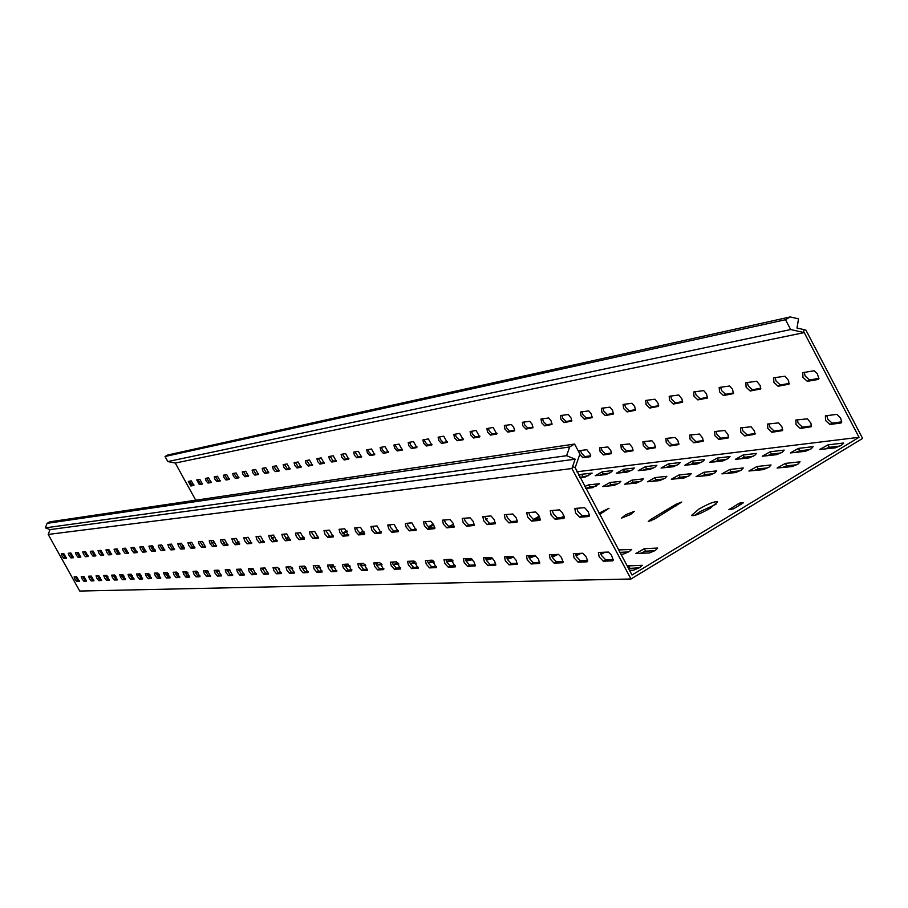 <?xml version="1.0" encoding="UTF-8"?>
<svg xmlns="http://www.w3.org/2000/svg" width="908" height="908" viewBox="0 0 908 908"><rect width="100%" height="100%" fill="white"/><g stroke="black" fill="none" stroke-linecap="round" stroke-linejoin="round"><path stroke-width="1.36" d="M698.865 509.116L691.51 515.494C694.075 516.266 700.34 513.837 710.317 508.208L717.638 501.852C715.05 501.08 708.785 503.509 698.865 509.116M715.947 504.292L700.159 511.533L694.495 515.483M625.362 514.904L621.605 518.059L630.617 514.484L634.363 511.329L625.362 514.904M262.605 569.35L265.045 567.977M275.056 568.544L277.019 567.421M238.872 570.814L241.494 569.464M250.551 570.099L253.139 568.703M287.915 567.693L289.368 566.842M301.218 566.796L302.114 566.251M689.342 475.656L691.249 473.658L678.912 475.009L671.318 479.254L683.951 478.028L689.342 475.656M529.296 558.261L535.572 555.696M714.812 472.92L716.707 470.889L703.836 472.285L696.084 476.621L709.273 475.349L714.812 472.92M641.468 480.797L643.375 478.879L632.002 480.116L624.704 484.214L636.349 483.079L641.468 480.797M664.917 478.289L666.824 476.325L654.986 477.608L647.54 481.785L659.662 480.604L664.917 478.289M798.2 463.965L800.05 461.809L785.386 463.398L777.112 468.017L792.185 466.564L798.2 463.965M620.89 554.221L623.399 554.118L629.165 551.633L631.718 549.419L618.598 549.93M600.982 554.402L605.148 552.109M552.212 557.217L558.148 554.311M741.393 470.06L743.277 467.995L729.85 469.459L721.939 473.874L735.707 472.546L741.393 470.06M576.069 555.889L581.143 553.233M769.167 467.087L771.04 464.964L757 466.496L748.918 471.014L763.322 469.629L769.167 467.087M585.705 488.447L592.402 487.732L599.507 483.748L588.69 484.838L584.673 486.529M618.95 483.226L620.856 481.331L609.926 482.523L602.764 486.54L613.944 485.451L618.95 483.226M655.394 550.418L657.574 548.057L644.305 548.693L635.906 553.437L649.47 552.961L655.394 550.418M702.769 461.548L704.631 459.596L692.316 461.071L684.814 465.259L697.435 463.897L702.769 461.548M728.193 458.54L730.032 456.565L717.195 458.097L709.545 462.365L722.711 460.958L728.193 458.54M654.963 467.177L656.825 465.305L645.463 466.655L638.256 470.696L649.89 469.447L654.963 467.177M678.39 464.419L680.251 462.501L668.424 463.92L661.069 468.029L673.18 466.723L678.39 464.419M811.298 448.745L813.103 446.645L798.484 448.393L790.335 452.933L805.351 451.321L811.298 448.745M841.546 445.17L843.328 443.036L828.039 444.863L819.708 449.494L835.439 447.826L841.546 445.17M754.696 455.419L756.534 453.398L743.141 454.999L735.332 459.357L749.077 457.882L754.696 455.419M782.378 452.15L784.194 450.096L770.211 451.764L762.243 456.213L776.601 454.681L782.378 452.15M610.8 472.387L612.673 470.571L602.152 471.831L595.217 475.724L605.965 474.555L610.8 472.387M632.456 469.833L634.317 467.995L623.387 469.3L616.316 473.261L627.507 472.046L632.456 469.833M579.894 477.597L585.24 476.972L592.118 473.113L581.699 474.271L578.748 475.44M629.494 570.292L633.591 570.167L639.595 567.614L642.228 565.298L627.167 565.956M193.949 484.94L192.087 485.258L189.477 481.206M188.308 481.41L190.828 485.973L193.881 485.451L191.327 480.877L188.308 481.41M202.507 483.476L200.577 483.805L197.933 479.708M196.752 479.923L199.295 484.543L202.439 483.998L199.851 479.379L196.752 479.923M211.269 481.989L209.271 482.33L206.593 478.175M205.412 478.391L206.082 480.831L207.977 483.067L211.201 482.511L208.579 477.824L205.412 478.391M220.258 480.457L218.192 480.809L215.468 476.609M214.277 476.814L214.946 479.299L216.876 481.558L220.179 480.99L217.523 476.246L214.277 476.814M229.474 478.879L227.329 479.242L224.571 474.998M223.368 475.213L224.049 477.721L226.001 480.003L229.383 479.424L226.705 474.623L223.368 475.213M238.929 477.267L236.704 477.642L233.912 473.34M232.698 473.556L233.367 476.098L235.365 478.414L238.838 477.824L236.114 472.954L232.698 473.556M248.622 475.61L246.329 476.008L243.492 471.649M242.266 471.865L242.935 474.441L244.967 476.779L248.531 476.178L245.773 471.241L242.266 471.865M258.587 473.919L256.204 474.328L253.321 469.913M252.095 470.128L252.764 472.739L254.819 475.111L258.485 474.487L255.693 469.493L252.095 470.128M268.813 472.171L266.339 472.591L263.422 468.119M262.174 468.346L262.843 470.991L264.943 473.397L268.7 472.75L265.874 467.688L262.174 468.346M279.312 470.378L276.747 470.821L273.785 466.292M272.536 466.508L273.206 469.198L275.34 471.627L279.199 470.968L276.338 465.838L272.536 466.508M290.106 468.539L287.439 468.993L284.431 464.397M283.183 464.624L283.841 467.348L286.02 469.811L289.981 469.13L287.087 463.931L283.183 464.624M301.195 466.655L298.437 467.121L295.384 462.467M294.113 462.683L294.782 465.452L296.995 467.949L301.07 467.245L298.13 461.979L294.113 462.683M312.613 464.703L309.741 465.191L306.643 460.469M305.36 460.696L306.019 463.511L308.277 466.031L312.477 465.316L309.492 459.97L305.36 460.696M324.349 462.705L321.364 463.216L318.22 458.426M316.937 458.654L317.584 461.502L319.888 464.067L324.201 463.318L321.182 457.893L316.937 458.654M336.425 460.64L333.327 461.173L330.126 456.315M328.832 456.542L329.49 459.437L331.829 462.036L336.278 461.275L333.213 455.771L328.832 456.542M348.865 458.517L345.642 459.073L342.395 454.148M341.09 454.375L341.737 457.314L344.121 459.947L348.706 459.164L345.596 453.58L341.09 454.375M361.679 456.338L358.331 456.906L355.028 451.912M353.711 452.139L354.358 455.124L356.787 457.802L361.509 456.985L358.354 451.321L353.711 452.139M374.879 454.091L371.406 454.681L368.92 451.968L368.035 449.608M366.719 449.835L367.354 452.876L369.84 455.589L374.709 454.749L371.497 448.995L366.719 449.835M388.499 451.764L384.879 452.388L382.336 449.63L381.451 447.224M380.123 447.462L380.758 450.55L383.289 453.296L388.306 452.434L385.049 446.588L380.123 447.462M402.539 449.369L398.771 450.016L396.183 447.224L395.286 444.784M393.947 445.022L394.571 448.155L397.159 450.947L402.346 450.05L399.032 444.114L393.947 445.022M417.022 446.895L413.106 447.565L410.461 444.738L409.565 442.253M408.214 442.491L408.827 445.68L411.472 448.518L416.817 447.599L413.458 441.56L408.214 442.491M431.992 444.353L427.906 445.045L425.205 442.173L424.297 439.642M422.935 439.892L423.548 443.127L426.249 446.01L431.777 445.056L428.36 438.927L422.935 439.892M447.451 441.708L443.183 442.434L440.425 439.517L439.517 436.952M438.144 437.191L438.746 440.494L441.504 443.422L447.213 442.434L443.751 436.203L438.144 437.191M463.421 438.984L458.983 439.744L456.156 436.782L455.237 434.172M453.864 434.41L454.454 437.769L457.28 440.743L463.182 439.722L459.652 433.388L453.864 434.41M479.946 436.169L475.315 436.964L472.421 433.945L471.502 431.289M470.117 431.538L470.696 434.955L473.579 437.974L479.696 436.918L476.11 430.471L470.117 431.538M497.039 433.252L492.204 434.081L489.253 431.016L488.322 428.315M486.926 428.565L487.494 432.038L490.445 435.102L496.778 434.013L493.123 427.464L486.926 428.565M514.745 430.233L509.694 431.096L506.664 427.986L505.733 425.228M504.337 425.477L504.882 429.03L507.913 432.14L514.654 430.812L513.724 427.316L511.442 424.558L504.337 425.477M533.087 427.112L527.809 428.009L524.711 424.842L523.768 422.038M522.361 422.288L522.894 425.909L525.993 429.075L532.985 427.702L532.054 424.127L529.727 421.335L522.361 422.288M552.098 423.866L546.582 424.808L543.404 421.584L542.462 418.736M541.043 418.985L541.565 422.663L544.743 425.886L551.985 424.467L551.054 420.824L548.682 417.986L541.043 418.985M571.824 420.506L566.059 421.494L562.79 418.213L561.848 415.296M560.418 415.558L560.917 419.314L564.186 422.583L571.699 421.108L571.166 418.168L568.34 414.513L560.418 415.558M592.3 417.01L586.262 418.043L582.913 414.706L581.96 411.744M580.53 411.994L581.006 415.83L584.355 419.167L592.175 417.635L591.233 413.844L588.747 410.904L580.53 411.994M760.825 388.284L752.346 389.725L748.26 385.923L747.284 382.484M745.831 382.733L746.104 387.205L750.19 391.007L760.62 388.976L760.155 385.457L756.716 381.224L745.831 382.733M733.641 392.914L725.583 394.288L721.622 390.565L720.646 387.194M719.193 387.455L719.511 391.813L723.472 395.548L733.448 393.595L732.529 389.282L729.623 386.014L719.193 387.455M707.604 397.352L699.943 398.657L696.095 395.003L695.119 391.711M693.678 391.972L694.018 396.229L697.866 399.895L707.423 398.022L706.503 393.811L703.677 390.599L693.678 391.972M682.646 401.608L675.348 402.857L671.614 399.27L670.637 396.047M669.196 396.297L669.571 400.473L673.305 404.06L682.475 402.267L681.976 398.998L678.798 394.991L669.196 396.297M658.686 405.694L651.74 406.875L648.108 403.356L647.143 400.201M645.69 400.462L646.099 404.537L649.731 408.067L658.527 406.341L658.016 403.141L654.918 399.214L645.69 400.462M818.937 378.375L809.527 379.975L805.18 376.014L804.193 372.405M802.751 372.666L802.933 377.353L807.28 381.315L818.119 379.476L818.903 378.613L817.245 373.551L814.056 370.77L802.751 372.666M635.679 409.621L629.051 410.745L625.521 407.295L624.556 404.196M623.115 404.457L623.558 408.452L627.087 411.914L635.532 410.257L634.601 406.307L631.991 403.266L623.115 404.457M613.57 413.39L607.248 414.468L603.809 411.074L602.844 408.044M601.414 408.294L601.868 412.209L605.307 415.603L613.433 414.014L612.491 410.144L609.949 407.159L601.414 408.294M789.234 383.437L780.301 384.958L776.09 381.076L775.114 377.558M773.661 377.807L773.888 382.381L778.099 386.275L789.007 384.141L788.564 380.543L785.034 376.23L773.661 377.807M66.397 557.625L65.194 557.728L62.641 553.744M62.13 556.207L61.301 553.869L63.821 553.642L66.432 558.261L63.9 558.465L62.13 556.207M73.469 557.058L72.22 557.16L69.632 553.12M69.121 555.617L68.282 553.244L70.869 553.017L73.503 557.694L70.915 557.909L69.121 555.617M80.733 556.468L79.427 556.57L76.794 552.495M76.272 555.015L75.443 552.62L78.088 552.382L80.755 557.115L78.099 557.33L76.272 555.015M88.167 555.866L86.816 555.968L84.149 551.837M83.615 554.391L82.776 551.962L85.5 551.724L88.201 556.513L85.465 556.74L83.615 554.391M95.805 555.242L94.387 555.356L91.685 551.179M91.141 553.755L90.301 551.304L93.093 551.054L95.828 555.912L93.025 556.139L91.141 553.755M103.637 554.606L102.161 554.731L99.415 550.486M98.87 553.108L98.019 550.623L100.89 550.361L103.66 555.276L100.777 555.514L98.87 553.108M111.684 553.959L110.14 554.084L107.36 549.783M106.803 552.439L105.952 549.919L108.892 549.646L111.695 554.64L108.744 554.879L106.803 552.439M119.935 553.29L118.324 553.415L115.509 549.068M114.941 551.758L114.079 549.204L117.098 548.92L119.947 553.982L116.916 554.232L114.941 551.758M128.414 552.597L126.734 552.734L123.874 548.33M123.295 551.054L122.444 548.455L125.542 548.182L128.425 553.301L125.304 553.562L123.295 551.054M137.131 551.894L135.383 552.03L132.477 547.569M131.887 550.327L131.024 547.706L134.214 547.411L137.142 552.609L133.93 552.87L131.887 550.327M146.097 551.167L144.27 551.315L141.319 546.786M140.717 549.59L139.855 546.922L143.135 546.627L146.097 551.882L142.794 552.155L140.717 549.59M155.313 550.418L153.395 550.577L150.399 545.98M149.797 548.818L148.923 546.117L152.294 545.81L155.302 551.156L151.908 551.428L149.797 548.818M164.734 549.658L162.793 549.817L159.751 545.152M159.127 548.035L158.253 545.288L161.726 544.982L164.779 550.396L161.284 550.679L159.127 548.035M174.54 548.863L172.463 549.034L169.365 544.301M168.74 547.229L167.867 544.437L171.43 544.119L174.529 549.612L170.931 549.908L168.74 547.229M184.585 548.046L182.417 548.216L179.273 543.427M178.626 546.389L177.752 543.563L181.43 543.234L184.562 548.807L180.862 549.113L178.626 546.389M194.936 547.206L192.666 547.388L189.466 542.519M188.819 545.538L187.933 542.666L191.724 542.326L194.914 547.978L191.1 548.296L188.819 545.538M205.605 546.344L203.233 546.537L199.976 541.588M199.306 544.652L198.421 541.736L202.336 541.384L205.571 547.127L201.633 547.456L199.306 544.652M216.603 545.447L214.118 545.651L210.815 540.635M210.134 543.744L209.237 540.782L213.278 540.419L216.558 546.253L212.506 546.582L210.134 543.744M227.942 544.528L225.343 544.743L221.983 539.647M221.291 542.802L220.394 539.795L224.56 539.42L227.885 545.345L223.708 545.685L221.291 542.802M239.644 543.586L236.931 543.801L233.504 538.626M232.8 541.838L231.903 538.773L236.205 538.387L239.587 544.403L235.263 544.766L232.8 541.838M251.732 542.598L248.883 542.836L245.398 537.57M244.683 540.827L243.787 537.729L248.224 537.32L251.664 543.438L247.203 543.813L244.683 540.827M264.217 541.588L261.243 541.826L257.69 536.48M256.953 539.795L256.056 536.639L260.641 536.219L264.137 542.439L259.529 542.825L256.953 539.795M277.122 540.544L274 540.793L270.391 535.357M269.631 538.728L268.734 535.527L273.478 535.084L277.031 541.406L272.264 541.804L269.631 538.728M290.469 539.466L287.2 539.727L283.523 534.199M282.751 537.627L281.855 534.358L286.758 533.915L290.367 540.339L285.441 540.759L282.751 537.627M304.282 538.342L300.854 538.614L297.098 532.996M296.314 536.48L295.418 533.166L300.491 532.701L304.169 539.239L299.061 539.67L296.314 536.48M318.583 537.184L314.997 537.468L311.16 531.759M310.354 535.3L309.458 531.918L314.724 531.441L318.458 538.092L313.169 538.535L310.354 535.3M333.395 535.981L329.638 536.288L325.722 530.465M324.905 534.074L323.997 530.635L329.456 530.136L333.27 536.912L327.788 537.366L324.905 534.074M348.751 534.733L344.813 535.05L341.851 531.713L340.818 529.126M339.978 532.803L339.081 529.307L344.734 528.785L348.615 535.686L342.929 536.163L339.978 532.803M364.687 533.439L360.544 533.779L357.525 530.374L356.469 527.741M355.607 531.486L354.71 527.923L360.589 527.378L364.539 534.415L358.626 534.903L355.607 531.486M381.235 532.099L376.877 532.451L373.778 528.989L372.723 526.311M371.826 530.124L370.941 526.481L377.036 525.925L381.065 533.087L374.936 533.598L371.826 530.124M398.419 530.715L393.845 531.078L390.656 527.548L389.589 524.813M388.681 528.706L387.784 524.994L394.129 524.415L398.237 531.713L391.859 532.247L388.681 528.706M540.362 519.206L533.745 519.739L529.863 515.665L528.717 512.509M527.605 517.004L526.776 512.714L535.686 511.987L538.523 514.87L540.374 519.705L539.851 520.409L531.486 521.079L527.605 517.004M517.401 521.067L511.147 521.567L507.379 517.583L506.244 514.495M505.166 518.899L504.326 514.7L512.85 514.007L516.13 517.708L517.424 521.555L516.936 522.248L508.923 522.883L505.166 518.899M495.439 522.849L489.503 523.326L485.859 519.421L484.736 516.402M483.692 520.704L482.829 516.595L490.99 515.948L494.179 519.569L495.371 523.734L487.335 524.608L483.692 520.704M474.396 524.552L468.778 525.006L465.225 521.181L464.113 518.218M463.103 522.441L462.229 518.411L470.06 517.798L473.159 521.351L474.351 525.426L466.644 526.265L463.103 522.441M454.227 526.186L448.892 526.617L445.442 522.872L444.341 519.966M443.354 524.098L442.48 520.159L449.982 519.569L453.001 523.053L454.182 527.037L446.804 527.854L443.354 524.098M589.508 515.222L582.096 515.812L577.976 511.567L576.807 508.253M575.627 512.963L574.821 508.469L584.593 507.674L588.18 511.601L589.508 515.733L588.917 516.493L579.747 517.22L575.627 512.963M434.875 527.752L429.802 528.161L426.454 524.495L425.364 521.646M424.399 525.698L423.514 521.839L430.721 521.271L433.661 524.699L434.841 528.592L427.747 529.375L424.399 525.698M416.284 529.262L411.472 529.648L408.203 526.05L407.125 523.269M406.182 527.23L405.309 523.451L411.903 522.838L416.08 530.283L409.451 530.84L406.182 527.23M564.367 517.254L557.376 517.821L553.369 513.667L552.212 510.432M551.077 515.029L550.248 510.636L559.578 509.876L562.495 512.816L564.379 517.764L563.823 518.502L555.06 519.194L551.077 515.029M590.722 455.805L584.82 456.599L581.54 453.296L580.609 450.493M579.747 454.522L582.947 457.711L590.404 456.679L590.37 454.295L586.818 449.698L579.202 450.697L578.759 451.9M611.527 452.99L605.352 453.83L601.981 450.459L601.051 447.599M599.632 447.803L600.086 451.582L603.457 454.953L611.402 453.659L610.868 450.686L607.974 446.974L599.632 447.803M782.753 429.825L774.081 430.994L769.973 427.146L769.008 423.843M767.589 424.047L767.827 428.428L771.925 432.287L782.548 430.585L782.072 427.101L778.633 422.89L767.589 424.047M755.138 433.559L746.898 434.671L742.914 430.903L741.95 427.668M740.531 427.872L740.803 432.163L744.787 435.942L754.945 434.308L754.457 430.903L751.109 426.771L740.531 427.872M728.681 437.134L720.85 438.201L716.98 434.501L716.015 431.334M714.596 431.538L714.914 435.738L718.773 439.438L728.511 437.872L728.012 434.557L724.754 430.494L714.596 431.538M703.325 440.573L695.869 441.583L692.112 437.951L691.147 434.853M689.728 435.057L690.069 439.166L693.825 442.798L703.155 441.288L702.656 438.042L699.478 434.058L689.728 435.057M678.991 443.864L671.875 444.829L668.231 441.265L667.266 438.235M665.859 438.439L666.234 442.457L669.877 446.021L678.832 444.568L677.89 440.573L675.212 437.486L665.859 438.439M841.773 421.834L832.148 423.139L827.778 419.121L826.802 415.671M825.395 415.864L825.542 420.472L829.912 424.49L840.922 423.003L841.727 422.141L840.626 418.043L836.87 414.343L825.395 415.864M655.61 447.031L648.834 447.939L645.282 444.443L644.328 441.481M642.921 441.674L643.318 445.612L646.871 449.108L655.474 447.723L654.532 443.808L651.921 440.777L642.921 441.674M633.148 450.062L626.679 450.935L623.217 447.508L622.275 444.602M620.856 444.795L621.288 448.654L624.738 452.082L633.012 450.754L632.479 447.712L629.528 443.933L620.856 444.795M811.593 425.92L802.468 427.157L798.234 423.219L797.258 419.848M795.851 420.041L796.044 424.535L800.277 428.474L811.377 426.692L810.923 423.128L807.394 418.826L795.851 420.041M79.246 580.689L78.009 580.734L75.466 576.818M74.933 579.202L74.115 576.886L76.692 576.762L79.302 581.37L76.715 581.483L74.933 579.202M86.476 580.394L85.182 580.45L82.617 576.489M82.072 578.895L81.255 576.557L83.899 576.421L86.532 581.097L83.877 581.199L82.072 578.895M93.887 580.11L92.548 580.155L89.937 576.149M89.393 578.589L88.564 576.217L91.277 576.081L93.944 580.814L91.22 580.916L89.393 578.589M101.492 579.803L100.084 579.86L97.44 575.797M96.884 578.271L96.055 575.865L98.836 575.729L101.537 580.518L98.745 580.632L96.884 578.271M109.289 579.497L107.825 579.554L105.146 575.434M104.579 577.942L103.739 575.502L106.599 575.366L109.335 580.212L106.463 580.337L104.579 577.942M117.291 579.179L115.77 579.236L113.046 575.07M112.467 577.601L111.627 575.139L114.567 574.991L117.336 579.906L114.397 580.03L112.467 577.601M125.508 578.85L123.919 578.918L121.15 574.685M120.571 577.261L119.731 574.764L122.739 574.616L125.542 579.588L122.523 579.713L120.571 577.261M133.941 578.51L132.284 578.578L129.481 574.299M128.891 576.909L128.039 574.378L131.127 574.219L133.975 579.27L130.877 579.395L128.891 576.909M142.613 578.169L140.876 578.237L138.027 573.901M137.426 576.546L136.575 573.981L139.753 573.822L142.635 578.929L139.446 579.066L137.426 576.546M151.511 577.817L149.695 577.885L146.812 573.493M146.199 576.171L145.348 573.572L148.606 573.402L151.534 578.589L148.254 578.725L146.199 576.171M160.659 577.454L158.775 577.533L155.847 573.073M155.223 575.786L154.36 573.152L157.72 572.982L160.682 578.237L157.311 578.373L155.223 575.786M170.08 577.079L168.105 577.159L165.131 572.642M164.496 575.388L163.633 572.721L167.083 572.551L170.091 577.874L166.618 578.021L164.496 575.388M179.761 576.694L177.696 576.773L174.677 572.188M174.03 574.98L173.167 572.267L176.719 572.097L179.761 577.499L176.197 577.647L174.03 574.98M189.727 576.296L187.57 576.387L184.494 571.734M183.847 574.56L182.973 571.813L186.628 571.631L189.727 577.113L186.049 577.272L183.847 574.56M199.987 575.888L197.74 575.978L194.607 571.257M193.949 574.14L193.075 571.348L196.843 571.155L199.976 576.716L196.196 576.875L193.949 574.14M210.554 575.479L208.204 575.57L205.026 570.78M204.345 573.697L203.471 570.86L207.353 570.667L210.542 576.319L206.638 576.478L204.345 573.697M221.439 575.036L218.987 575.139L215.763 570.269M215.071 573.232L214.186 570.36L218.192 570.156L221.427 575.899L217.409 576.058L215.071 573.232M232.664 574.594L230.11 574.696L226.818 569.759M226.115 572.766L225.241 569.849L229.361 569.645L232.641 575.456L228.498 575.638L226.115 572.766M244.252 574.14L241.573 574.242L238.225 569.225M237.51 572.278L236.625 569.316L240.881 569.1L244.218 575.014L239.939 575.195L237.51 572.278M256.204 573.663L253.4 573.777L249.995 568.68M249.269 571.779L248.383 568.771L252.776 568.544L256.169 574.548L251.743 574.741L249.269 571.779M268.541 573.175L265.613 573.288L262.151 568.113M261.402 571.268L260.517 568.204L265.057 567.977L268.496 574.083L263.933 574.265L261.402 571.268M281.287 572.664L278.223 572.789L274.693 567.523M273.932 570.735L273.047 567.614L277.734 567.386L281.242 573.584L276.52 573.788L273.932 570.735M294.464 572.142L291.264 572.267L287.666 566.921M286.883 570.179L285.997 567.012L290.844 566.774L294.408 573.084L289.527 573.288L286.883 570.179M308.096 571.597L304.736 571.734L301.07 566.297M300.264 569.611L299.379 566.388L304.407 566.138L308.016 572.551L302.977 572.766L300.264 569.611M322.192 571.041L318.674 571.177L314.94 565.65M314.123 569.021L313.237 565.752L318.436 565.491L322.113 572.006L316.892 572.233L314.123 569.021M336.8 570.462L333.1 570.61L329.286 564.98M328.458 568.408L327.572 565.082L332.952 564.81L336.698 571.45L331.284 571.677L328.458 568.408M351.918 569.861L348.048 570.02L344.155 564.288M343.303 567.772L342.418 564.39L348.002 564.106L351.816 570.86L346.198 571.098L343.303 567.772M367.604 569.237L363.541 569.395L359.568 563.573M358.694 567.125L357.809 563.675L363.597 563.38L367.479 570.258L361.656 570.508L358.694 567.125M383.868 568.59L379.601 568.76L376.559 565.321L375.549 562.824M374.652 566.444L373.767 562.926L379.782 562.62L383.732 569.634L377.694 569.895L374.652 566.444M400.757 567.92L396.274 568.102L393.153 564.594L392.131 562.052M391.212 565.741L390.326 562.154L396.569 561.836L400.598 568.987L394.333 569.248L391.212 565.741M418.293 567.228L413.583 567.409L410.382 563.834L409.349 561.246M408.407 565.003L407.533 561.36L414.025 561.03L418.134 568.306L411.608 568.59L408.407 565.003M563.13 561.473L556.332 561.746L552.427 557.625L551.315 554.629M550.18 558.976L549.363 554.754L558.477 554.391L561.303 557.274L563.164 562.063L562.62 562.767L554.073 563.096L550.18 558.976M539.715 562.404L533.28 562.665L529.489 558.624L528.388 555.696M527.287 559.952L526.458 555.821L535.175 555.48L538.444 559.18L539.647 563.391L531.067 563.981L527.287 559.952M517.299 563.301L511.204 563.539L507.527 559.589L506.437 556.717M505.37 560.883L504.519 556.842L512.872 556.513L516.05 560.145L517.254 564.265L509.036 564.833L505.37 560.883M495.836 564.152L490.048 564.379L486.484 560.508L485.394 557.694M484.361 561.78L483.51 557.818L491.5 557.512L494.61 561.065L495.791 565.105L487.925 565.65L484.361 561.78M475.247 564.969L469.765 565.185L466.292 561.394L465.225 558.636M464.204 562.631L463.352 558.76L471.014 558.465L474.044 561.961L475.224 565.9L467.677 566.422L464.204 562.631M613.275 559.487L605.659 559.793L601.505 555.48L600.37 552.336M599.166 556.888L598.372 552.473L608.371 552.064L611.379 555.072L613.286 560.088L612.673 560.838L603.309 561.201L599.166 556.888M455.498 565.752L450.289 565.956L446.906 562.245L445.851 559.544M444.863 563.459L444.001 559.657L451.026 559.305L455.305 566.876L448.234 567.171L444.863 563.459M436.532 566.501L431.572 566.694L428.292 563.051L427.237 560.406M426.283 564.243L425.409 560.52L432.163 560.179L436.351 567.602L429.563 567.897L426.283 564.243M587.624 560.508L580.428 560.792L576.41 556.57L575.286 553.505M574.117 557.955L573.311 553.642L582.845 553.256L586.318 557.115L587.646 561.099L587.067 561.825L578.135 562.177L574.117 557.955M575.161 467.688L632.013 575.002L859.036 437.304L804.227 332.589L790.652 329.536L785.499 319.718L790.187 316.949L798.529 318.833L797.008 328.06L805.895 330.069L862.6 438.428L631.003 578.986L79.734 591.051L48.203 534.437L49.997 529.614L45.4 527.854L47.08 523.349L49.724 521.85L574.571 444.046L579.906 454.045L575.161 467.688L572.562 466.633L575.161 459.187L49.997 529.614M153.475 546.922L151.375 548.126M100.345 577.477L98.756 578.385M631.003 578.986L571.904 468.539L48.203 534.437M804.227 332.589L175.289 463.057L195.731 500.206M564.129 516.141L561.314 517.503M650.684 519.478L648.244 521.555L654.225 519.217L681.76 502.033L675.756 504.383L650.684 519.478L651.354 520.727M599.609 514.439L609.007 508.264L598.94 513.202M453.603 524.245L448.541 526.549M539.227 516.073L533.246 519.626M535.765 519.569L539.772 517.197M486.109 519.864L487.38 518.695L485.689 519.104M362.213 533.643L364.256 532.077M363.824 531.157L359.307 532.939M433.286 524.052L428.167 527.003M428.882 527.718L433.752 524.847M381.076 531.498L379.862 532.213M286.599 539.42L288.596 537.525L285.6 538.319M346.924 530.851L342.691 533.075M343.167 533.722L347.208 531.282M303.749 536.844L300.73 538.603M302.364 538.501L304.032 537.525M224.06 543.62L224.662 542.859L223.606 542.984M272.025 538.807L274.715 536.946L271.674 538.24M238.793 541.52L236.012 543.132M236.466 543.574L239.065 542.065M251.357 542.632L250.154 542.734M211.961 543.188L213.198 542.224L211.712 542.768M183.495 545.629L181.112 546.991M181.441 547.411L183.745 546.083M155.041 549.669L153.463 550.566M154.587 550.475L155.211 550.123M742.778 503.225L743.482 502.601L740.474 502.805L738.749 503.554L728.863 509.729L733.573 508.809L742.778 503.225M305.429 566.864L303.839 568.17L306.393 568.102M319.23 565.956L317.119 567.579L320.467 567.477M279.165 568.624L278.518 569.282L279.63 569.282M292.081 567.75L290.98 568.737L292.785 568.692M175.403 573.879L178.104 573.481M185.232 573.436L187.933 572.88M157.288 573.005L156.074 573.697M156.562 574.707L159.218 574.582M166.119 572.585L165.279 573.062M165.846 574.299L168.536 574.049M216.513 572.063L219.146 570.905M227.533 571.472L230.155 570.201L227.113 570.564M195.356 572.993L198.046 572.256M205.776 572.539L208.443 571.597M507.345 559.237L513.735 557.103M466.11 561.053L472.501 559.725M486.302 560.157L492.715 558.454M362.928 563.414L360.147 565.173M360.408 565.718L365.799 565.48M378.171 562.699L375.946 564.05M376.389 565.014L382.041 564.765M333.474 565.037L330.853 566.967L335.041 566.83M348.15 564.129L345.051 566.342L350.147 566.172M428.111 562.733L434.342 562.063M446.736 561.904L453.058 560.94M393.97 561.961L392.37 562.892M392.982 564.277L398.896 564.016M410.337 561.201L409.451 561.689M410.212 563.516L416.318 563.108M107.405 576.092L106.372 576.898L107.95 576.852M115.259 575.57L113.92 576.569L115.929 576.501M140.025 573.947L138.436 574.912M138.731 575.49L141.194 575.388M148.662 573.413L147.13 574.31M147.516 575.105L150.081 574.991M123.306 575.036L121.763 576.081M121.842 576.24L124.135 576.137M131.569 574.492L129.98 575.49M130.173 575.865L132.545 575.763M859.036 437.304L576.796 471.797M263.91 568.646L262.344 568.726M275.873 568.102L274.897 568.147M241.074 569.702L238.441 569.872M252.322 569.18L250.199 569.282M177.605 572.823L175.55 573.867M187.411 572.222L185.153 573.3M158.832 574.026L157.64 574.662M168.082 573.436L166.482 574.265M218.964 570.712L216.127 571.268M197.581 571.688L195.175 572.642M208.114 571.211L205.492 571.961M513.542 557.206L506.653 557.58M688.048 476.382L680.092 477.233L676.04 478.868M534.653 556.241L528.581 556.525M713.495 473.67L705.051 474.566L700.885 476.235M471.933 559.112L465.691 560.134M640.231 481.501L633.148 482.261L629.301 483.828M492.442 558.182L485.723 558.851M663.646 478.993L656.144 479.799L652.194 481.399M796.793 464.76L786.668 465.838L782.117 467.631M628.654 551.939L619.88 552.336M603.593 553.086L600.551 553.222M556.661 555.231L551.508 555.469M740.043 470.821L731.076 471.785L726.797 473.499M579.622 554.186L575.479 554.368M767.782 467.858L758.259 468.88L753.844 470.628M365.186 564.651L363.382 565.582M381.178 563.641L378.636 564.912M349.762 565.639L348.649 566.229M433.332 560.883L428.054 562.597M596.091 486.223L589.791 486.892L586.137 488.402M452.241 560.02L446.486 561.394M617.724 483.907L611.05 484.622L607.304 486.155M397.783 562.631L394.435 564.209M415.16 561.723L410.813 563.493M149.831 574.616L149.037 575.036M654.872 550.736L645.622 551.156L640.288 553.369M701.328 462.354L693.485 463.273L689.637 464.817M726.718 459.369L718.387 460.345L714.437 461.922M653.578 467.961L646.598 468.778L642.943 470.253M676.971 465.214L669.571 466.076L665.825 467.586M809.72 449.619L799.755 450.788L795.431 452.479M839.945 446.066L829.333 447.315L824.884 449.051M753.197 456.259L744.356 457.291L740.292 458.903M780.835 453.013L771.448 454.114L767.26 455.771M609.472 473.136L603.241 473.874L599.768 475.281M631.094 470.594L624.5 471.377L620.947 472.818M588.645 475.588L579.815 477.438M639.232 567.829L628.506 568.453M575.161 459.187L566.603 455.702L569.668 446.94L574.571 444.046M566.603 455.702L45.4 527.854M571.904 468.539L572.562 466.633M569.668 446.94L47.08 523.349M175.289 463.057L167.832 461.57L165.04 456.497L167.628 455.033L790.187 316.949M790.652 329.536L167.832 461.57M785.499 319.718L165.04 456.497M843.645 443.626L843.328 443.036M803.625 332.453L804.079 329.661M578.135 562.177L580.428 560.792M429.563 567.897L431.572 566.694M448.234 567.171L450.289 565.956M603.309 561.201L605.659 559.793M467.677 566.422L469.765 565.185M487.925 565.65L490.048 564.379M509.036 564.833L511.204 563.539M531.067 563.981L533.28 562.665M554.073 563.096L556.332 561.746M411.608 568.59L413.583 567.409M394.333 569.248L396.274 568.102M377.694 569.895L379.601 568.76M361.656 570.508L363.541 569.395M346.198 571.098L348.048 570.02M331.284 571.677L333.1 570.61M316.892 572.233L318.674 571.177M302.977 572.766L304.736 571.734M289.527 573.288L291.264 572.267M276.52 573.788L278.223 572.789M263.933 574.265L265.613 573.288M251.743 574.741L253.4 573.777M239.939 575.195L241.573 574.242M228.498 575.638L230.11 574.696M217.409 576.058L218.987 575.139M206.638 576.478L208.204 575.57M196.196 576.875L197.74 575.978M186.049 577.272L187.57 576.387M176.197 577.647L177.696 576.773M166.618 578.021L168.105 577.159M157.311 578.373L158.775 577.533M148.254 578.725L149.695 577.885M139.446 579.066L140.876 578.237M130.877 579.395L132.284 578.578M122.523 579.713L123.919 578.918M114.397 580.03L115.77 579.236M106.463 580.337L107.825 579.554M98.745 580.632L100.084 579.86M91.22 580.916L92.548 580.155M83.877 581.199L85.182 580.45M76.715 581.483L78.009 580.734M800.277 428.474L802.468 427.157M624.738 452.082L626.679 450.935M646.871 449.108L648.834 447.939M840.922 423.003L841.523 422.64M829.912 424.49L832.148 423.139M669.877 446.021L671.875 444.829M693.825 442.798L695.869 441.583M718.773 439.438L720.85 438.201M744.787 435.942L746.898 434.671M771.925 432.287L774.081 430.994M603.457 454.953L605.352 453.83M582.947 457.711L584.82 456.599M555.06 519.194L557.376 517.821M409.451 530.84L411.472 529.648M427.747 529.375L429.802 528.161M579.747 517.22L582.096 515.812M446.804 527.854L448.892 526.617M466.644 526.265L468.778 525.006M487.335 524.608L489.503 523.326M508.923 522.883L511.147 521.567M531.486 521.079L533.745 519.739M391.859 532.247L393.845 531.078M374.936 533.598L376.877 532.451M358.626 534.903L360.544 533.779M342.929 536.163L344.813 535.05M327.788 537.366L329.638 536.288M313.169 538.535L314.997 537.468M299.061 539.67L300.854 538.614M285.441 540.759L287.2 539.727M272.264 541.804L274 540.793M259.529 542.825L261.243 541.826M247.203 543.813L248.883 542.836M235.263 544.766L236.931 543.801M223.708 545.685L225.343 544.743M212.506 546.582L214.118 545.651M201.633 547.456L203.233 546.537M191.1 548.296L192.666 547.388M180.862 549.113L182.417 548.216M170.931 549.908L172.463 549.034M161.284 550.679L162.793 549.817M151.908 551.428L153.395 550.577M142.794 552.155L144.27 551.315M133.93 552.87L135.383 552.03M125.304 553.562L126.734 552.734M116.916 554.232L118.324 553.415M108.744 554.879L110.14 554.084M100.777 555.514L102.161 554.731M93.025 556.139L94.387 555.356M85.465 556.74L86.816 555.968M78.099 557.33L79.427 556.57M70.915 557.909L72.22 557.16M63.9 558.465L65.194 557.728M778.099 386.275L780.301 384.958M605.307 415.603L607.248 414.468M627.087 411.914L629.051 410.745M807.28 381.315L809.527 379.975M649.731 408.067L651.74 406.875M673.305 404.06L675.348 402.857M697.866 399.895L699.943 398.657M723.472 395.548L725.583 394.288M750.19 391.007L752.346 389.725M584.355 419.167L586.262 418.043M564.186 422.583L566.059 421.494M544.743 425.886L546.582 424.808M525.993 429.075L527.809 428.009M507.913 432.14L509.694 431.096M490.445 435.102L492.204 434.081M473.579 437.974L475.315 436.964M457.28 440.743L458.983 439.744M441.504 443.422L443.183 442.434M426.249 446.01L427.906 445.045M411.472 448.518L413.106 447.565M397.159 450.947L398.771 450.016M383.289 453.296L384.879 452.388M369.84 455.589L371.406 454.681M356.787 457.802L358.331 456.906M344.121 459.947L345.642 459.073M331.829 462.036L333.327 461.173M319.888 464.067L321.364 463.216M308.277 466.031L309.741 465.191M296.995 467.949L298.437 467.121M286.02 469.811L287.439 468.993M275.34 471.627L276.747 470.821M264.943 473.397L266.339 472.591M254.819 475.111L256.204 474.328M244.967 476.779L246.329 476.008M235.365 478.414L236.704 477.642M226.001 480.003L227.329 479.242M216.876 481.558L218.192 480.809M207.977 483.067L209.271 482.33M199.295 484.543L200.577 483.805M190.828 485.973L192.087 485.258M629.891 568.113L628.563 565.616M582.766 476.269L581.699 474.271M624.5 471.377L623.387 469.3M603.241 473.874L602.152 471.831M771.448 454.114L770.211 451.764M744.356 457.291L743.141 454.999M829.333 447.315L828.039 444.863M799.755 450.788L798.484 448.393M669.571 466.076L668.424 463.92M646.598 468.778L645.463 466.655M718.387 460.345L717.195 458.097M693.485 463.273L692.316 461.071M645.622 551.156L644.305 548.693M611.05 484.622L609.926 482.523M449.653 560.134L449.256 559.385M589.791 486.892L588.69 484.838M431.936 560.951L431.538 560.213M758.259 468.88L757 466.496M731.076 471.785L729.85 469.459M619.96 552.336L618.666 549.93M786.668 465.838L785.386 463.398M656.144 479.799L654.986 477.608M487.199 558.42L486.779 557.637M633.148 482.261L632.002 480.116M468.063 559.294L467.654 558.522M705.051 474.566L703.836 472.285M680.092 477.233L678.912 475.009M507.107 557.501L506.675 556.706M227.942 570.303L227.624 569.725M217.466 570.78L217.148 570.213M238.736 569.804L238.407 569.214M729.873 509.694L729.567 509.116M739.6 505.154L738.749 503.554M741.2 504.178L740.474 502.805M344.28 533.075L343.894 532.372M432.072 525.834L431.606 524.972M604.16 511.715L603.491 510.478M676.505 505.79L675.756 504.383"/></g></svg>
